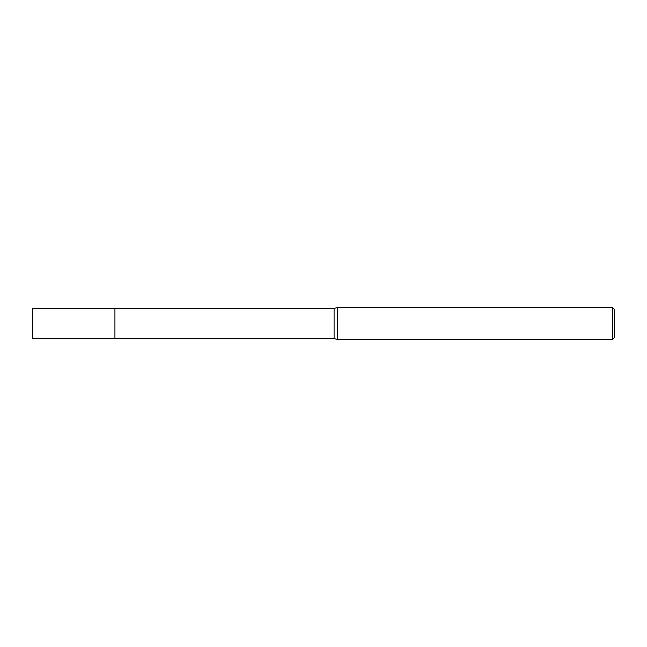 <?xml version="1.0" encoding="UTF-8"?>
<svg xmlns="http://www.w3.org/2000/svg" width="647" height="647" viewBox="0 0 647 647"><rect width="100%" height="100%" fill="white"/><g stroke="black" fill="none" stroke-linecap="round" stroke-linejoin="round"><path stroke-width="0.97" d="M114.931 338.583L114.931 308.417L334.087 308.417L337.265 307.616L612.531 307.616L614.65 309.735L614.65 337.265L612.531 339.384L337.265 339.384L334.087 338.583L114.931 338.583L114.931 308.409L114.931 338.591L32.35 338.583L32.35 308.417L114.931 308.409M334.087 338.583L334.087 308.417M337.265 339.384L337.265 307.616M612.531 339.384L612.531 307.616"/></g></svg>
